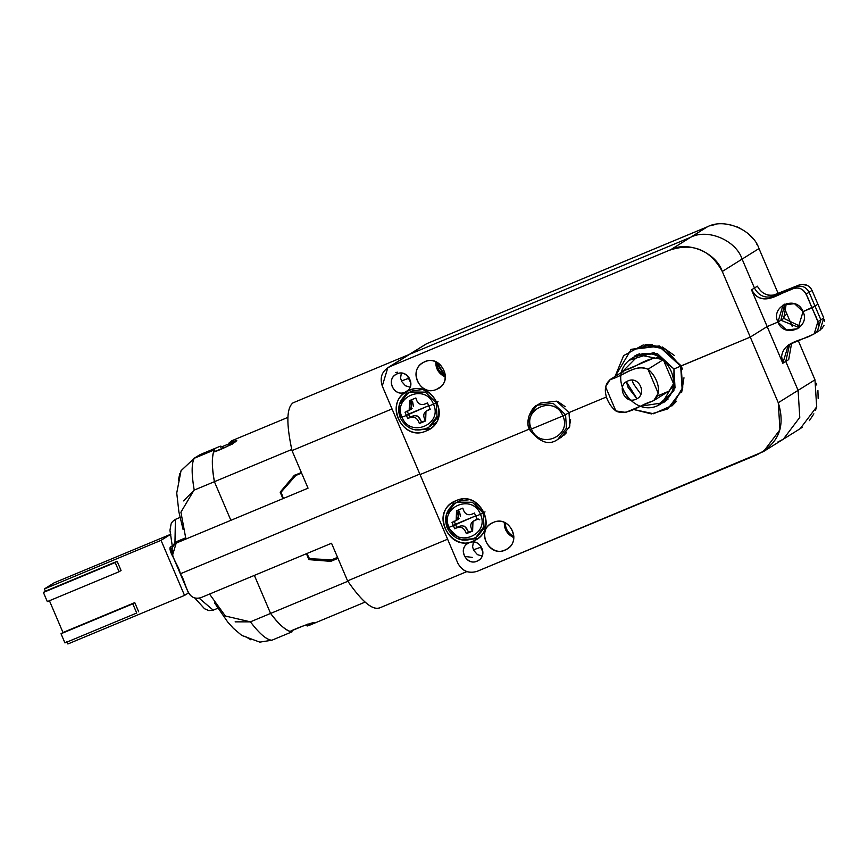 <?xml version="1.0" encoding="UTF-8"?>
<svg xmlns="http://www.w3.org/2000/svg" width="868" height="868" viewBox="0 0 868 868"><rect width="100%" height="100%" fill="white"/><g stroke="black" fill="none" stroke-linecap="round" stroke-linejoin="round"><path stroke-width="1.3" d="M637.036 354.676L636.407 355.5M632.11 380.184L633.38 383.764L640.888 394.256M786.994 314.183L792.137 326.249L783.934 307.033L786.994 314.183L783.175 316.56L786.994 314.183M798.267 340.625L814.976 379.815L816.669 406.853L800.22 428.651L783.327 439.186L799.775 417.389L798.093 390.35L814.987 379.815L798.267 340.625M816.267 383.233L816.81 385.045M817.906 390.491L818.155 398.434M816.734 406.625L815.443 410.412M813.88 413.83L809.399 420.622M802.249 427.295L799.634 429.009M778.249 293.688L759.001 248.563C752.86 229.727 724.498 217.749 707.442 226.787L690.559 237.322C707.615 228.284 735.966 240.262 742.107 259.098L759.001 248.563L778.249 293.688M757.417 245.264L756.484 243.615M753.305 239.036L747.728 233.318M740.795 228.599L737.149 226.873M733.579 225.582L725.539 224.02M715.709 224.411L710.057 225.81M707.42 226.808L426.796 343.652L422.651 346.191M183.343 580.942L180.045 573.205L183.343 580.942M172.038 548.663L170.182 547.187L171.452 553.947L172.992 556.985L170.019 549.498L170.226 547.165L172.038 548.663L172.992 556.985C170.497 552.319 169.564 549.053 170.171 547.187L172.038 548.663C169.021 546.319 169.336 549.097 172.992 556.985M453.367 525.585L452.011 522.362C458.174 520.67 459.693 516.796 456.557 510.742L462.839 508.116C464.597 514.746 468.46 516.384 474.438 513.021L475.794 516.243L480.427 514.29C472.452 493.208 439.316 507.01 449.016 527.364L453.367 525.585L454.745 528.786C460.311 525.672 464.174 527.31 466.344 533.679L472.626 531.064C469.078 525.27 470.597 521.397 477.183 519.444L475.794 516.243L480.427 514.29C490.116 534.634 456.991 548.435 449.016 527.364L453.367 525.585L454.745 528.786L456.839 527.484L455.461 524.272L475.642 515.874L453.367 525.585L452.011 522.362L456.156 520.583L456.557 510.742L462.839 508.116C464.564 514.713 468.438 516.351 474.438 513.021L477.183 519.444L472.962 521.375L472.626 531.064L466.344 533.679L468.438 532.377C466.441 525.889 462.568 524.261 456.839 527.484L455.461 524.272L453.367 525.585M449.016 527.364L447.259 527.994L446.412 514.496L454.637 503.57L457.382 502.16L472.366 502.257L483.161 513.042L480.427 514.29C490.116 534.634 456.991 548.435 449.016 527.364L447.259 527.994L446.412 514.496L454.637 503.57L457.382 502.16L472.366 502.257L483.161 513.042L480.427 514.29C472.452 493.208 439.316 507.01 449.016 527.364M477.65 536.294L485.668 526.03L477.65 536.294L475.783 537.466L484.008 526.54L483.161 513.042L485.028 511.881L483.161 513.042L484.008 526.54L475.783 537.466C463.61 543.053 454.083 539.918 447.215 528.037C443.732 517.925 446.206 509.766 454.637 503.57L459.248 500.999L469.273 499.718L459.248 500.999L456.503 502.409M459.519 511.458L460.42 516.503M459.064 518.673L457.989 519.422M454.094 521.06L455.461 524.272L454.094 521.06M467.57 530.348L464.543 526.192M462.036 525.628L459.573 526.344M468.438 532.377L472.452 530.706L466.344 533.679C464.141 527.31 460.279 525.683 454.745 528.786L456.839 527.484M475.111 503.668L483.27 512.511M477.02 519.086L472.962 521.375M458.803 509.798L458.478 519.107L456.156 520.583M406.387 415.436L407.765 418.647C413.331 415.533 417.193 417.161 419.363 423.541L425.645 420.926C422.098 415.132 423.617 411.258 430.202 409.305L428.814 406.094L433.447 404.141C443.136 424.495 410.011 438.286 402.036 417.215L406.387 415.436L407.765 418.647L409.859 417.334L408.481 414.123L428.662 405.725L406.387 415.436L405.031 412.213L409.175 410.445L409.577 400.593L415.859 397.978C417.584 404.575 421.457 406.202 427.457 402.871L428.814 406.094L433.447 404.141C443.136 424.495 410.011 438.286 402.036 417.215L400.278 417.844L399.432 404.358L407.656 393.432L410.401 392.021L425.385 392.108L436.181 402.904L433.447 404.141C425.472 383.07 392.336 396.86 402.036 417.215L406.387 415.436L405.031 412.213C411.193 410.521 412.712 406.647 409.577 400.593L415.859 397.978C417.616 404.607 421.479 406.235 427.457 402.871L430.202 409.305L425.982 411.226L425.645 420.926L419.363 423.541L421.457 422.239C419.461 415.75 415.588 414.112 409.859 417.334L408.481 414.123L406.387 415.436M409.522 392.271L412.267 390.85L422.293 389.58L412.267 390.85L407.656 393.432C399.226 399.627 396.752 407.776 400.235 417.888L399.432 404.358L407.656 393.432L410.401 392.021L425.385 392.108L436.181 402.904L438.047 401.732L433.447 404.141C425.472 383.07 392.336 396.86 402.036 417.215L400.235 417.888C407.103 429.769 416.629 432.915 428.803 427.316L437.027 416.39L436.181 402.904L437.027 416.39L429.714 426.709M420.589 420.21L417.562 416.043M415.056 415.479L412.593 416.195M421.457 422.239L425.472 420.557L419.363 423.541C417.161 417.172 413.298 415.533 407.765 418.647L409.859 417.334M438.687 415.891L430.669 426.155L438.687 415.891M430.04 408.936L425.982 411.226M411.823 399.66L411.497 408.969L409.175 410.445M407.114 410.911L408.481 414.123L407.114 410.911M412.539 401.32L413.439 406.365M412.083 408.535L411.009 409.273M291.659 630.776L297.995 628.117L291.659 630.776L292.093 631.806L271.901 640.215L292.093 631.806C286.983 631.611 279.811 625.492 270.588 613.437L250.396 621.846C259.619 633.9 266.791 640.02 271.901 640.215C266.791 640.02 259.619 633.9 250.396 621.846L270.588 613.437L254.367 575.397L270.588 613.437L347.851 581.267L270.588 613.437C277.76 623.191 284.248 629.181 290.064 631.416L302.943 626.056L314.325 622.486M250.841 639.814L244.906 636.19M210.175 594.96L225.365 616.02L250.396 621.846L235.119 621.868M214.472 602.815L227.676 621.965L233.383 628.334L241.825 635.474L259.803 642.125L271.901 640.215M199.13 598.193L213.224 610.171L199.13 598.193M200.183 454.582L193.64 458.543L200.183 454.582L220.374 446.174L200.183 454.582M221.492 448.789L220.374 446.174L222.403 446.564L223.076 448.127M665.203 401.613L662.23 402.947M663.705 402.611L675.033 387.866L673.959 368.976L680.686 366.166L682.172 389.775L667.774 408.893L651.434 413.906L633 409.349L653.528 413.754L672.472 405.345L682.801 387.247L680.686 366.166L665.42 349.066L643.21 344.965L623.604 355.63L615.065 376.473L631.264 349.294L659.365 345.898L681.174 365.862L680.686 366.166L658.866 346.202L630.776 349.598M569.007 412.571L565.567 414.709L566.424 428.206L557.798 439.371L566.424 428.206L565.567 414.709L562.833 415.956C572.641 436.268 539.299 450.156 531.433 429.031L562.833 415.956C572.533 436.3 539.397 450.101 531.433 429.031L529.675 429.66L528.829 416.163L537.053 405.237L553.1 403.305L565.567 414.709L562.833 415.956C554.858 394.875 521.733 408.676 531.433 429.031L529.621 429.703L528.829 416.163L537.053 405.237L540.482 403.099L556.54 401.157L569.007 412.571L606.537 396.936L569.007 412.571L565.567 414.709L553.1 403.305L537.053 405.237C532.594 406.072 524.174 421.045 529.621 429.703C539.712 442.669 549.238 445.816 558.2 439.132L561.629 436.984L569.853 426.058L569.007 412.571M667.774 408.893L682.66 389.472L681.174 365.862L750.278 337.088L778.27 402.719L814.987 379.815M657.857 405.28L673.894 390.904L673.959 368.976L750.278 337.088L778.27 402.719L798.093 390.35L785.768 361.435L788.708 359.602L791.573 343.435L788.697 359.558M757.384 286.169L751.504 289.847L767.16 326.563L751.514 289.879L755.627 295.478C768.071 304.863 781.287 291.756 793.265 288.664L796.216 286.831C801.869 285.16 806.166 286.972 809.095 292.266L806.155 294.111C803.225 288.805 798.929 286.993 793.265 288.664L796.216 286.831L773.779 296.172L799.157 284.986L773.779 296.172C765.283 298.679 758.838 295.955 754.444 288.002L757.384 286.169C761.789 294.111 768.234 296.834 776.719 294.328L770.827 298.006L793.265 288.664C805.287 284.433 808.292 299.905 812.025 307.88L814.976 306.035L809.095 292.266L814.976 306.035L817.916 304.201L812.047 290.433L809.095 292.266C806.166 286.972 801.869 285.16 796.216 286.831L799.157 284.986C804.82 283.326 809.117 285.138 812.047 290.433L806.155 294.111L812.025 307.88C815.193 316.082 824.296 329.015 812.839 334.56L788.35 344.965L782.817 363.269L767.16 326.563L777.923 322.071C784.216 338.976 810.896 327.865 803.052 311.612L812.025 307.88L817.895 321.648L820.846 319.804L814.976 306.035L817.916 304.201L823.786 317.97L820.846 319.804L817.157 332.01L820.097 330.176L823.786 317.97L817.895 321.648L814.206 333.854L812.839 334.56C802.238 340.874 783.511 341.059 781.623 356.423L782.806 363.236L767.16 326.563L777.923 322.071L783.815 318.404L780.875 320.238L784.629 304.158L780.875 320.238L799.298 327.692L780.875 320.238L777.923 322.071L786.516 330.014L797.887 328.701L803.052 311.612L814.976 306.035L820.846 319.804L817.157 332.01L815.79 332.726M783.815 318.404L800.589 326.476L783.815 318.404L786.278 303.54L783.815 318.404M789.598 344.368L785.768 361.435L789.598 344.368M788.708 359.602L782.817 363.269L785.768 361.435L798.093 390.35L799.775 417.389L783.327 439.186L777.858 442.007M812.047 290.433L823.786 317.97M824.296 319.457L824.6 321.583M824.003 325.359L821.66 328.961M387.801 367.706L426.568 343.739L409.685 354.274L293.026 402.85L409.685 354.274L387.801 367.706L382.267 386.021L420.047 474.59L529.371 429.074L420.047 474.59L457.827 563.169C462.221 571.111 468.666 573.835 477.161 571.328L763.504 451.555L779.952 429.758L778.27 402.719C785.735 426.752 778.444 444.199 756.408 455.049L477.422 571.22C468.785 573.998 462.243 571.296 457.805 563.115L382.289 386.076C379.468 377.222 382.083 370.701 390.123 366.535L669.109 250.375C692.36 242.367 710.078 249.398 722.284 271.467L742.107 259.098L754.444 288.002L742.107 259.098C735.966 240.262 707.615 228.284 690.559 237.322L670.725 249.691C687.781 240.653 716.143 252.631 722.284 271.467L750.278 337.088L767.16 326.563L750.278 337.088L722.284 271.467L759.001 248.563M201.018 597.607C195.365 599.278 191.069 597.466 188.128 592.16L180.305 573.802L419.819 474.08L180.305 573.802C186.566 581.853 186.197 602.088 201.018 597.607L331.533 543.26L201.018 597.607M480.568 547.285L473.559 549.791L480.568 547.285L482.901 551.885L480.568 547.285M473.396 542.044L472.593 547.003L473.559 549.791M462.481 540.102L477.682 538.551L460.724 539.538L448.04 527.755M446.423 514.344L454.517 501.389L446.423 514.355M456.004 500.695C478.626 489.997 498.85 526.496 476.25 539.527C454.572 554.912 428.282 516.623 452.998 502.246L456.004 500.695C430.007 510.048 448.3 552.927 473.234 541.079C499.241 531.726 480.948 488.836 456.004 500.695M347.58 580.866L331.533 543.26L347.58 580.866C362.325 602.24 373.24 611.137 380.325 607.535C373.218 611.072 362.303 602.186 347.58 580.866L447.606 539.212L347.58 580.866M505.295 522.872C505.382 528.851 508.236 533.419 513.856 536.598M462.373 499.154L459.161 500.749M493.295 522.46C508.724 515.158 522.503 540.048 507.096 548.934C492.319 559.426 474.395 533.321 491.245 523.512L493.295 522.46C475.566 528.84 488.044 558.07 505.046 549.997C522.764 543.618 510.297 514.377 493.295 522.46M505.545 529.469L504.351 522.449C504.08 529.317 507.238 534.384 513.813 537.628M469.197 542.76L467.83 543.466C456.59 549.997 468.546 567.401 478.398 560.413C488.673 554.489 479.483 537.9 469.197 542.76C457.382 547.014 465.693 566.5 477.031 561.119C488.847 556.865 480.536 537.368 469.197 542.76M478.04 518.901L479.798 519.845M563.712 435.476L566.37 432.774M569.289 427.74L570.601 419.363M671.919 405.953L676.563 401.222M681.662 392.412L683.973 377.754M507.585 532.909L510.568 535.806M172.721 546.97L174.804 542.348L185.752 537.791L174.967 542.272L172.721 546.959M172.493 547.426L169.954 530.315L171.083 523.925L172.428 521.635L175.412 519.368L174.967 542.272L175.412 519.368L180.034 517.447M183.072 529.437L178.895 511.946L176.736 493.002L181.021 470.76L194.291 458.261C191.459 463.404 191.437 474.026 194.204 490.105L183.517 500.89M185.589 537.314L180.924 512.185L194.009 490.181L214.396 481.697L230.877 520.323L214.396 481.697L194.204 490.105C191.437 474.026 191.459 463.404 194.291 458.261L181.076 470.651M215.156 451.425L214.483 449.852L194.291 458.261L214.483 449.852C211.651 455.006 211.618 465.617 214.396 481.697L291.756 449.483L214.396 481.697C211.976 468.98 211.705 459.107 213.571 452.076L226.429 446.716L236.78 440.684M179.893 473.385L178.352 480.156M309.616 559.209L331.478 560.912L308.932 559.643L309.616 559.209L308.932 559.643L306.415 553.719L308.932 559.643L330.795 561.346L337.923 558.232L331.478 560.912L309.616 559.209L308.856 557.43L309.616 559.209M337.977 558.352L330.795 561.346L337.977 558.352M331.728 559.773L337.543 557.354L331.728 559.773L309.496 558.699L306.903 553.524L309.496 558.699L331.728 559.773M365.092 602.099L308.628 625.611L307.12 626.002L306.502 624.569L307.12 626.002L307.89 624.005L307.12 626.002L314.335 622.519M307.12 626.002C326.227 617.69 299.178 626.729 290.064 631.416M465.574 556.529L472.398 557.419M295.782 475.49L301.597 473.071L295.782 475.49L281.113 492.145L295.782 475.49M283.359 498.471L281.113 492.145L283.359 498.471M281.59 493.501L280.831 491.722L280.147 492.145L282.925 498.655L280.147 492.145L294.87 475.067L280.831 491.722L281.59 493.501M294.176 475.501L280.147 492.145L294.176 475.501L301.359 472.507L294.176 475.501M229.347 443.678L222.403 446.564L229.347 443.678M233.177 440.401L229.054 442.973L230.009 445.23L229.054 442.973L232.125 444.286L229.054 442.973L236.758 440.629M636.32 355.034L633.814 357.117M634.855 355.88L657.163 353.385L673.959 368.976L653.843 352.516L629.625 360.133M667.969 399.302L663.966 401.656L667.969 399.302M636.949 398.705L628.106 387.432L626.381 381.768L636.949 398.705M632.956 357.649C602.631 375.301 634.899 422.293 661.503 403.403C689.246 387.41 664.421 342.621 636.656 355.75L632.956 357.649L639.607 353.58M682.367 369.074L681.239 365.84M662.783 347.721C654.407 344.878 646.747 344.965 639.803 347.97M657.608 395.927L668.501 391.349M668.935 391.11L672.808 386.64M673.525 383.916L662.295 402.882L640.508 406.224M653.767 400.571L669.087 391.012L673.546 383.732L663.282 359.678L647.973 369.236C657.065 376.083 664.053 394.582 652.248 401.341C640.389 404.13 628.888 415.989 616.432 411.356C606.927 404.672 599.614 385.772 611.582 378.817C623.571 376.148 635.517 363.442 647.973 369.236L658.226 393.291L653.767 400.571L625.72 412.387L615.857 410.933L605.604 386.878L610.085 379.576C622.54 376.549 634.378 363.768 647.973 369.236L663.282 359.678C649.676 354.22 637.839 367.001 625.372 370.039L610.063 379.587M622.204 388.528L629.04 399.475M627.998 380.9C616.182 385.153 624.493 404.651 635.832 399.258C647.647 395.005 639.336 375.519 627.998 380.9M660.754 358.202L656.588 357.507M654.027 357.996L625.177 370.159M623.528 371.547L622.964 372.198M621.911 372.198L639.087 354.871L663.282 359.678M777.923 322.071C770.079 305.818 796.759 294.708 803.052 311.612L794.47 303.67L783.088 304.983L777.923 322.071M531.433 429.031L562.833 415.956C554.967 394.831 521.614 408.709 531.433 429.031M799.157 284.986L772.987 295.326M770.372 295.402L767.757 295.011M811.32 289.044L809.996 287.341M807.468 285.431L801.848 284.313M773.779 296.172L770.827 298.006C762.343 300.512 755.898 297.789 751.504 289.847L754.444 288.002C758.838 295.955 765.283 298.679 773.779 296.172M176.161 543.238L172.472 555.444L180.305 573.802C178.841 563.766 163.933 549.889 177.528 542.533L308.042 488.185L177.528 542.533L183.691 538.702L178.32 541.892L186.034 538.54L176.161 543.238L183.777 538.67M408.535 378.394L401.526 380.911L409.392 378.036L408.535 378.394L407.504 375.746L410.857 382.994L408.535 378.394M401.352 373.153L400.56 378.112L401.526 380.911M292.006 450.59L308.042 488.185L292.006 450.59L392.043 408.936L292.006 450.59C286.18 423.714 286.516 407.797 293.026 402.85L294.936 402.058M426.253 430.929L429.269 429.378C453.986 415.002 427.685 376.712 406.018 392.097C383.406 405.139 403.631 441.628 426.253 430.929L429.204 429.096L415.501 429.953L430.691 428.401L426.253 430.929C401.32 442.788 383.027 399.909 409.023 390.546C433.967 378.698 452.25 421.577 426.253 430.929M399.389 404.51L407.526 391.251L399.443 404.206M445.338 375.963C439.718 372.795 436.864 368.216 436.778 362.249L445.338 375.963M445.306 377.005L435.834 361.826C435.562 368.694 438.72 373.75 445.306 377.005M436.528 389.363L438.579 388.311C455.429 378.502 437.505 352.397 422.727 362.889C407.32 371.775 421.099 396.654 436.528 389.363L440.434 386.933L436.528 389.363C419.526 397.446 407.059 368.206 424.777 361.826C441.779 353.753 454.257 382.983 436.528 389.363M409.685 354.274L690.559 237.322L670.725 249.691L389.851 366.643L426.568 343.739L707.442 226.787L690.559 237.322L293.026 402.85M407.591 390.6L404.987 392.227C394.712 397.088 385.511 380.499 395.786 374.575C405.638 367.587 417.595 384.991 406.365 391.522L404.987 392.227C393.66 397.62 385.338 378.123 397.164 373.869C408.492 368.488 416.814 387.974 404.987 392.227L407.591 390.6M436.17 422.315L433.316 424.495M645.673 344.412L652.335 344.422M662.284 346.972L674.512 355.576M558.211 401.776L565.198 406.691M169.965 549.151L171.831 548.37L169.965 549.151M161.047 540.341L184.537 595.415L188.497 592.931L184.537 595.415L161.047 540.341L44.387 588.916L45.364 591.206L117.147 561.314L121.064 570.493L119.1 571.719L115.194 562.54L43.4 592.432L47.317 601.611L119.1 571.719L47.317 601.611L43.4 592.432L117.147 561.314L43.4 592.432L45.364 591.206L44.387 588.916L161.047 540.341L170.855 534.211L161.047 540.341M49.281 600.385L62.984 632.512L134.768 602.62L138.685 611.799L134.768 602.62L132.804 603.846L136.721 613.025L64.937 642.917L136.721 613.025L132.804 603.846L61.02 633.738L64.937 642.917L61.02 633.738L134.768 602.62L61.02 633.738L62.984 632.512L49.281 600.385M67.878 643.98L184.537 595.415L67.878 643.98L66.901 641.691L67.878 643.98M54.207 582.786L170.855 534.211L54.207 582.786L44.387 588.916L54.207 582.786M121.064 570.493L119.1 571.719L115.194 562.54L117.147 561.314L121.064 570.493M395.439 372.6L397.566 372.177M287.894 417.378L231.669 440.792L229.054 442.973C248.552 435.595 223.488 449.288 213.571 452.076M172.124 545.95L170.171 547.187M217.835 608.251L213.224 610.171L208.83 610.605L204.512 608.728L194.779 598.009M817.157 332.01L814.206 333.854M763.504 451.555L783.327 439.186M482.12 556.041L477.465 554.663L473.353 549.976M466.821 571.611L379.479 607.98M666.602 400.213L661.503 403.403M185.774 537.834L183.691 538.702M410.087 387.15L405.432 385.772L401.32 381.085"/></g></svg>
